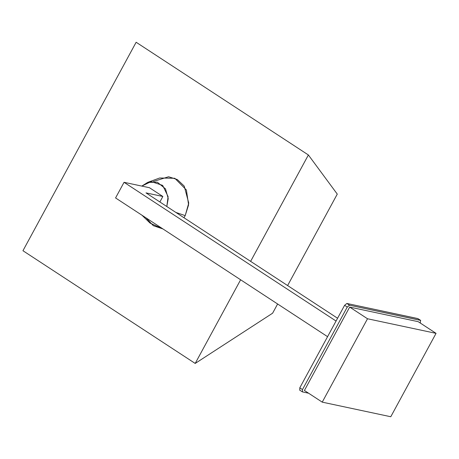 <?xml version="1.0" encoding="UTF-8"?>
<svg xmlns="http://www.w3.org/2000/svg" width="459" height="459" viewBox="0 0 459 459"><rect width="100%" height="100%" fill="white"/><g stroke="black" fill="none" stroke-linecap="round" stroke-linejoin="round"><path stroke-width="0.69" d="M418.212 321.684L436.05 333.354L390.775 416.743L436.05 333.354L367.51 318.758L322.235 402.141L390.775 416.743L322.235 402.141L367.51 318.758L349.678 307.088L304.403 390.471L322.235 402.141L304.403 390.471L349.678 307.088L367.51 318.758L436.05 333.354L418.212 321.684L349.678 307.088L418.212 321.684M420.519 320.33L349.551 305.212L347.274 307.054L302.464 389.582L302.475 391.906L308.586 393.208L302.475 391.906L302.464 389.582L347.274 307.054L344.6 305.304L299.79 387.832L302.464 389.582L299.79 387.832L299.802 390.156L299.79 387.832L344.6 305.304L347.274 307.054L349.551 305.212L420.702 320.405L417.845 318.575L420.519 320.33L420.312 323.056L420.519 320.33L417.845 318.575L346.872 303.462L349.551 305.212L346.872 303.462L344.6 305.304L346.872 303.462L418.023 318.655M302.475 391.906L299.618 390.081M327.565 336.671L115.565 197.944L327.565 336.671M124.056 182.309L336.057 321.036L124.056 182.309L115.565 197.944L124.056 182.309L149.473 187.725L124.056 182.309M337.572 318.248L145.996 192.889L162.847 196.481L149.473 187.725L162.847 196.481L159.87 201.966L162.847 196.481L145.996 192.889L337.572 318.248M195.195 363.436L240.619 279.778L195.195 363.436L272.612 313.199L277.615 303.984L272.612 313.199L195.195 363.436L22.95 250.723L195.195 363.436M250.625 261.355L308.385 154.97L136.139 42.257L22.95 250.723L136.139 42.257L308.385 154.97L250.625 261.355M153.386 181.477L168.596 176.755L177.306 179.549L184.22 186.096L188.752 203.09L185.195 215.627L183.944 217.721L185.195 215.627L188.592 204.892L186.4 189.98L174.804 178.281L159.652 178L147.672 182.395L157.339 182.206L165.504 188.867L168.229 198.581L166.812 206.51L168.103 196.613L162.675 185.396L151.154 181.563L141.802 186.09L147.672 182.395M141.934 215.202L150.047 223.085L162.956 228.955L153.272 225.673L146.037 217.887M287.615 285.561L337.273 194.105L308.385 154.97L337.273 194.105L287.615 285.561M175.837 212.414L185.195 215.627L175.837 212.414M142.801 215.77L143.552 216.258"/></g></svg>
